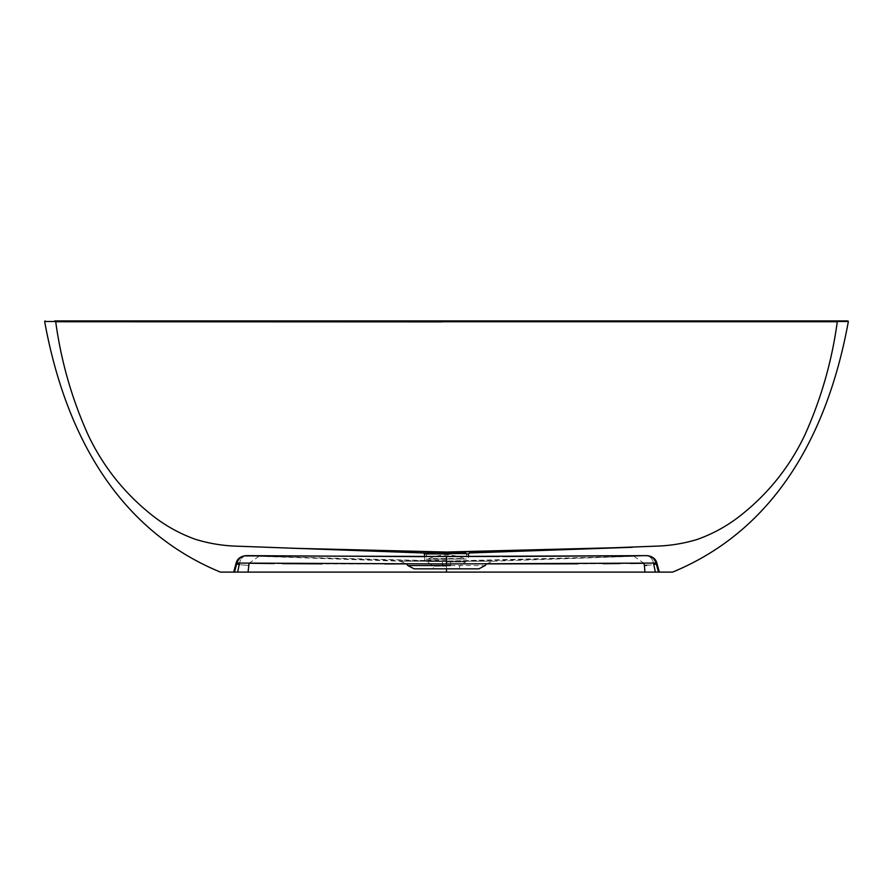 <?xml version="1.0" encoding="UTF-8"?>
<svg xmlns="http://www.w3.org/2000/svg" width="893" height="893" viewBox="0 0 893 893"><rect width="100%" height="100%" fill="white"/><g stroke="black" fill="none" stroke-linecap="round" stroke-linejoin="round"><path stroke-width="0.67" stroke-dasharray="4.46 3.35" d="M428.919 558.538A45.722 45.722 0 0 1 464.081 558.538L428.919 558.538M427.2 552.979A1.005 1.005 0 0 0 426.586 553.872L426.407 559.04L466.592 559.04L426.407 559.04M426.541 552.979L465.8 552.979A1.005 1.005 0 0 1 466.414 553.872L466.592 559.04M446.5 552.008A201.461 201.461 0 0 1 449.302 552.03L443.698 552.03A201.461 201.461 0 0 1 446.5 552.008M428.919 559.04L464.081 559.04M632.702 556.328L509.099 560.056L446.5 561.061L632.702 556.328L493.059 561.206L486.573 563.874L446.5 563.929L406.427 563.874L399.941 561.206L493.059 561.206L399.941 561.206L260.298 556.328L381.679 559.989L446.5 561.061L260.298 556.328M442.749 565.559L485.122 565.559M414.095 568.841L478.905 568.841M446.5 566.129L433.44 566.129L446.5 566.129M466.414 553.928L442.158 553.928M838.281 320.9L836.674 321.748M835.748 321.748L55.712 321.748L54.719 320.9L806.636 320.9M806.725 320.9L847.859 320.9M597.797 548.347L587.482 548.67M583.43 548.793L575.695 549.039M563.103 549.429L549.597 549.842M536.046 550.244L524.85 550.568M508.273 551.026L496.631 551.327M55.634 321.502L837.366 321.502M236.734 563.818L236.042 563.405L233.698 572.1L659.268 572.1M424.588 556.663L247.115 555.658C262.799 556.518 262.799 556.518 247.115 555.658C262.799 556.518 262.799 556.518 247.115 555.658C243.197 555.826 240.63 558.404 239.413 563.394L239.201 564.677C251.625 565.738 251.625 565.738 239.201 564.677L237.638 572.1L248.053 572.1L235.506 572.1M634.599 555.87L446.5 556.73L629.319 555.948M646.03 555.647L645.885 555.658C630.19 556.518 630.19 556.518 645.885 555.658C630.19 556.518 630.19 556.518 645.885 555.658C649.803 555.826 652.37 558.404 653.587 563.394C652.37 558.404 649.803 555.826 645.885 555.658C650.919 555.658 654.312 558.136 656.054 563.07L643.328 563.271M646.833 565.291L653.799 564.677L655.362 572.1L644.947 572.1L658.532 572.1L656.054 563.07L656.746 562.679L654.681 563.092M630.737 563.438L619.675 563.561M603.233 563.695L577.481 563.829M657.494 572.1L234.468 572.1L236.857 563.383L236.042 563.405L239.201 564.677M423.472 552.979L426.341 552.979M440.539 552.019L396.246 551.316M384.582 551.026L367.704 550.557M356.05 550.222L342.276 549.809M328.87 549.396L314.436 548.949M308.978 548.782L304.982 548.648M295.203 548.347L291.23 548.224M236.712 572.1L237.638 572.1M384.66 563.952L322.25 563.851M282.501 563.639L274.017 563.561M258.992 556.283L249.069 563.26L236.857 563.383M446.5 568.841L459.56 568.841L446.5 568.841L446.5 563.929L446.5 572.1M656.746 562.668L653.587 563.394L653.799 564.677L656.143 563.383M656.958 563.405L656.266 563.818M446.5 563.929L446.5 556.484L247.115 555.658C242.081 555.658 238.688 558.136 236.946 563.07L238.331 563.092M247.115 555.658C243.197 555.826 240.63 558.404 239.413 563.394L236.254 562.679L237.304 560.469L239.971 557.678L244.113 555.881M466.414 553.872L426.586 553.872L466.414 553.872M465.51 552.901L427.49 552.901M441.979 561.206A10.046 0.982 -90 0 1 442.604 563.918M451.099 561.206A10.046 0.993 90 0 0 450.306 565.559M446.5 561.943L465.543 561.943L446.5 561.943M446.5 561.496L426.14 561.485L446.5 561.485M446.5 560.067L424.767 560.067L446.5 560.067M451.065 552.979L450.876 553.928M441.845 321.882L441.845 320.9M459.56 568.841L459.56 566.129L468.233 560.067L468.423 556.428L446.5 556.484M424.577 556.428L424.767 560.067L433.44 566.129L433.44 568.841M634.008 556.283L643.931 563.26M646.275 555.636L648.742 555.859M499.109 556.484L502.893 556.495M236.042 563.405L236.254 562.679M486.573 563.874L493.059 561.206"/><path stroke-width="1.34" d="M440.539 552.019L443.698 552.03A201.461 201.461 0 0 0 427.49 552.901A1.005 1.005 0 0 0 427.2 552.979M496.631 551.327L449.302 552.03A201.461 201.461 0 0 1 465.51 552.901A1.005 1.005 0 0 1 465.8 552.979L423.472 552.979L424.443 553.928L450.876 553.928M450.306 565.559L407.878 565.559L406.427 563.874L384.66 563.952M577.481 563.829L486.573 563.874L485.122 565.559L478.905 568.841L414.095 568.841L407.878 565.559M291.23 548.224L446.5 552.03L632.389 547.286L469.528 552.979L468.557 553.928L466.414 553.928M441.845 321.882L55.757 321.748L837.288 321.748L838.281 320.9M836.674 321.748L835.748 321.748M441.845 320.9L446.5 320.9L441.845 320.9M425.325 553.928L424.443 553.928L424.577 556.428M55.712 321.748C61.104 361.408 72.032 399.417 88.507 435.762C103.197 466.325 123.692 492.255 150.002 513.553C163.687 524.771 178.834 533.367 195.444 539.327C208.102 543.212 221.062 545.467 234.312 546.081L423.472 552.979M837.288 321.748C831.908 361.33 821.013 399.26 804.593 435.561C789.803 466.392 769.119 492.512 742.518 513.921C728.811 525.106 713.641 533.634 697.009 539.506C684.697 543.223 672.116 545.4 659.246 546.036L597.797 548.347M587.482 548.67L583.43 548.793M575.695 549.039L563.103 549.429M549.597 549.842L536.046 550.244M524.85 550.568L508.273 551.026M837.366 321.502L848.35 321.502C831.729 412.611 788.206 524.459 672.585 572.1L220.415 572.1L234.468 572.1L233.709 572.1L234.468 572.1L236.946 563.07L446.5 563.929L656.054 563.07L658.532 572.1L672.585 572.1M54.719 320.9L847.859 320.9L848.35 321.502L44.65 321.502C61.271 412.611 104.794 524.459 220.415 572.1M45.141 320.9L44.65 321.502L55.634 321.502M247.115 555.658C242.081 555.658 238.688 558.136 236.946 563.07L236.254 562.679C238.297 555.759 246.289 555.58 246.736 555.636L424.588 556.663M629.319 555.948L634.599 555.87M643.328 563.271L630.737 563.438M619.675 563.561L603.233 563.695M238.331 563.092L239.413 563.394L239.201 564.677C251.625 565.738 251.625 565.738 239.201 564.677L237.638 572.1L657.494 572.1M396.246 551.316L384.582 551.026M367.704 550.557L356.05 550.222M342.276 549.809L328.87 549.396M314.436 548.949L308.978 548.782M304.982 548.648L295.203 548.347M659.268 572.1L655.362 572.1L653.799 564.677C641.375 565.738 641.375 565.738 653.799 564.677L653.587 563.394L654.681 563.092M235.506 572.1L236.712 572.1M237.638 572.1L234.468 572.1M322.25 563.851L282.501 563.639M274.017 563.561L249.069 563.26L248.053 572.1M644.947 572.1L644.366 565.448L646.833 565.291M648.742 555.859L653.096 557.734L655.797 560.625L659.302 572.1L656.958 563.405L656.143 563.383M656.266 563.818L653.799 564.677M239.201 564.677L236.734 563.818M233.698 572.1L236.042 563.405L236.857 563.383M656.958 563.405L656.746 562.679L656.054 563.07C654.312 558.136 650.919 555.658 645.885 555.658L646.242 555.636C646.755 555.591 654.714 555.77 656.746 562.679L656.746 562.668M236.254 562.679L236.042 563.405M427.49 552.901L465.51 552.901M442.604 563.918A10.046 0.982 -90 0 1 442.749 565.559M441.968 552.979L442.158 553.928M446.5 568.841L446.5 572.1M244.113 555.881L446.5 556.484L446.5 563.929M499.109 556.484L468.423 556.428L468.557 553.928M643.931 563.26L644.366 565.448M446.5 556.484L646.275 555.636M502.893 556.495L646.03 555.647M485.122 565.559L486.573 563.874"/></g></svg>
